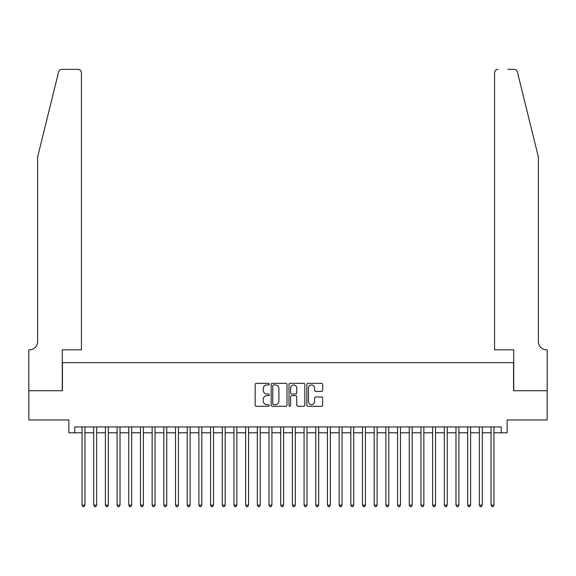 <?xml version="1.0" encoding="UTF-8"?>
<svg xmlns="http://www.w3.org/2000/svg" width="576" height="576" viewBox="0 0 576 576"><rect width="100%" height="100%" fill="white"/><g stroke="black" fill="none" stroke-linecap="round" stroke-linejoin="round"><path stroke-width="0.86" d="M269.302 384.142A0.806 0.806 0 0 0 268.502 383.342L256.313 383.342A1.145 1.145 0 0 0 255.168 384.487L255.168 405.137A1.145 1.145 0 0 0 256.313 406.282L268.502 406.282A0.806 0.806 0 0 0 269.302 405.482A0.806 0.806 0 0 0 268.502 404.676L266.926 404.676A3.672 3.672 0 0 1 263.254 401.004L263.254 399.283A3.672 3.672 0 0 1 266.926 395.618L268.502 395.618A0.806 0.806 0 0 0 269.302 394.812A0.806 0.806 0 0 0 268.502 394.006L266.926 394.006A3.672 3.672 0 0 1 263.254 390.341L263.254 388.62A3.672 3.672 0 0 1 266.926 384.948L268.502 384.948A0.806 0.806 0 0 0 269.302 384.142M321.523 391.428A1.145 1.145 0 0 0 322.668 390.283L322.668 384.487A1.145 1.145 0 0 0 321.523 383.342L307.987 383.342A1.145 1.145 0 0 0 306.842 384.487L306.842 405.137A1.145 1.145 0 0 0 307.987 406.282L321.523 406.282A1.145 1.145 0 0 0 322.668 405.137L322.668 398.138A1.145 1.145 0 0 0 321.523 396.994L315.727 396.994A1.145 1.145 0 0 0 314.582 398.138L314.582 401.609A3.067 3.067 0 0 1 311.515 404.676A3.067 3.067 0 0 1 308.448 401.609L308.448 388.015A3.067 3.067 0 0 1 311.515 384.948A3.067 3.067 0 0 1 314.582 388.015L314.582 390.283A1.145 1.145 0 0 0 315.727 391.428L321.523 391.428M74.729 432.792L74.729 426.946L501.271 426.946L501.271 432.792L507.118 432.792L507.118 419.94L547.142 419.94L547.142 390.722L513.547 390.722L513.547 362.678L62.453 362.678L62.453 390.722L28.858 390.722L28.858 419.94L68.882 419.94L68.882 432.792L82.03 432.792M286.999 384.487A1.145 1.145 0 0 0 285.847 383.342L272.311 383.342A1.145 1.145 0 0 0 271.166 384.487L271.166 405.137A1.145 1.145 0 0 0 272.311 406.282L285.847 406.282A1.145 1.145 0 0 0 286.999 405.137L286.999 384.487M290.153 383.342L303.689 383.342A1.145 1.145 0 0 1 304.834 384.487L304.834 405.137A1.145 1.145 0 0 1 303.689 406.282L297.893 406.282A1.145 1.145 0 0 1 296.748 405.137L296.748 396.763A1.145 1.145 0 0 0 295.596 395.618L291.758 395.618A1.145 1.145 0 0 0 290.606 396.763L290.606 405.482A0.806 0.806 0 0 1 289.807 406.282A0.806 0.806 0 0 1 289.001 405.482L289.001 384.487A1.145 1.145 0 0 1 290.153 383.342M84.953 432.792L93.715 432.792M96.638 432.792L105.401 432.792M108.324 432.792L117.086 432.792M120.01 432.792L128.772 432.792M131.695 432.792L140.465 432.792M143.381 432.792L152.15 432.792M155.066 432.792L163.836 432.792M166.759 432.792L175.522 432.792M178.445 432.792L187.207 432.792M190.13 432.792L198.893 432.792M201.816 432.792L210.578 432.792M213.502 432.792L222.264 432.792M225.187 432.792L233.95 432.792M236.873 432.792L245.635 432.792M248.558 432.792L257.321 432.792M260.244 432.792L269.006 432.792M271.93 432.792L280.699 432.792M283.615 432.792L292.385 432.792M295.301 432.792L304.07 432.792M306.994 432.792L315.756 432.792M318.679 432.792L327.442 432.792M330.365 432.792L339.127 432.792M342.05 432.792L350.813 432.792M353.736 432.792L362.498 432.792M365.422 432.792L374.184 432.792M377.107 432.792L385.87 432.792M388.793 432.792L397.555 432.792M400.478 432.792L409.241 432.792M412.164 432.792L420.934 432.792M423.85 432.792L432.619 432.792M435.535 432.792L444.305 432.792M447.228 432.792L455.99 432.792M458.914 432.792L467.676 432.792M470.599 432.792L479.362 432.792M482.285 432.792L491.047 432.792M493.97 432.792L501.271 432.792M273.578 384.948A0.806 0.806 0 0 0 272.772 385.747L272.772 403.877A0.806 0.806 0 0 0 273.578 404.676L275.242 404.676A3.672 3.672 0 0 0 278.906 401.004L278.906 388.62A3.672 3.672 0 0 0 275.242 384.948L273.578 384.948M296.748 388.073A3.067 3.067 0 0 0 293.681 385.006A3.067 3.067 0 0 0 290.606 388.073L290.606 392.861A1.145 1.145 0 0 0 291.758 394.006L295.596 394.006A1.145 1.145 0 0 0 296.748 392.861L296.748 388.073M84.953 426.946L84.953 505.13L82.03 505.13L82.03 426.946M84.953 505.13L84.074 506.65L82.908 506.65L82.03 505.13M58.586 72.014C59.479 70.092 59.479 70.092 58.586 72.014L37.62 156.996L37.62 341.64A8.179 8.179 0 0 1 29.441 349.819L28.8 349.819L28.8 390.722L62.28 390.722L62.28 349.819L81.446 349.819L81.446 72.857A3.506 3.506 0 0 0 77.94 69.35L61.992 69.35A3.506 3.506 0 0 0 58.586 72.014M68.242 69.35L77.94 69.35C80.057 69.574 81.223 70.74 81.446 72.857L81.446 349.819M37.62 341.64A8.179 8.179 0 0 1 29.441 349.819M531.95 130.939L517.414 72.014C516.521 70.092 516.521 70.092 517.414 72.014C516.521 70.092 516.521 70.092 517.414 72.014L538.38 156.996L538.38 341.64A8.179 8.179 0 0 0 546.559 349.819L547.2 349.819L547.2 390.722L513.72 390.722L513.72 349.819L494.554 349.819L494.554 72.857L494.554 349.819M507.758 69.35L514.008 69.35A3.506 3.506 0 0 1 517.414 72.014M498.06 69.35A3.506 3.506 0 0 0 494.554 72.857C494.777 70.74 495.943 69.574 498.06 69.35M538.38 341.64A8.179 8.179 0 0 0 546.559 349.819M96.638 426.946L96.638 505.13L93.715 505.13L93.715 426.946M96.638 505.13L95.76 506.65L94.594 506.65L93.715 505.13M108.324 426.946L108.324 505.13L105.401 505.13L105.401 426.946M108.324 505.13L107.446 506.65L106.279 506.65L105.401 505.13M120.01 426.946L120.01 505.13L117.086 505.13L117.086 426.946M120.01 505.13L119.131 506.65L117.965 506.65L117.086 505.13M131.695 426.946L131.695 505.13L128.772 505.13L128.772 426.946M131.695 505.13L130.824 506.65L129.65 506.65L128.772 505.13M143.381 426.946L143.381 505.13L140.465 505.13L140.465 426.946M143.381 505.13L142.51 506.65L141.336 506.65L140.465 505.13M155.066 426.946L155.066 505.13L152.15 505.13L152.15 426.946M155.066 505.13L154.195 506.65L153.022 506.65L152.15 505.13M166.759 426.946L166.759 505.13L163.836 505.13L163.836 426.946M166.759 505.13L165.881 506.65L164.707 506.65L163.836 505.13M178.445 426.946L178.445 505.13L175.522 505.13L175.522 426.946M178.445 505.13L177.566 506.65L176.4 506.65L175.522 505.13M190.13 426.946L190.13 505.13L187.207 505.13L187.207 426.946M190.13 505.13L189.252 506.65L188.086 506.65L187.207 505.13M201.816 426.946L201.816 505.13L198.893 505.13L198.893 426.946M201.816 505.13L200.938 506.65L199.771 506.65L198.893 505.13M213.502 426.946L213.502 505.13L210.578 505.13L210.578 426.946M213.502 505.13L212.623 506.65L211.457 506.65L210.578 505.13M225.187 426.946L225.187 505.13L222.264 505.13L222.264 426.946M225.187 505.13L224.309 506.65L223.142 506.65L222.264 505.13M236.873 426.946L236.873 505.13L233.95 505.13L233.95 426.946M236.873 505.13L235.994 506.65L234.828 506.65L233.95 505.13M248.558 426.946L248.558 505.13L245.635 505.13L245.635 426.946M248.558 505.13L247.68 506.65L246.514 506.65L245.635 505.13M260.244 426.946L260.244 505.13L257.321 505.13L257.321 426.946M260.244 505.13L259.366 506.65L258.199 506.65L257.321 505.13M271.93 426.946L271.93 505.13L269.006 505.13L269.006 426.946M271.93 505.13L271.058 506.65L269.885 506.65L269.006 505.13M283.615 426.946L283.615 505.13L280.699 505.13L280.699 426.946M283.615 505.13L282.744 506.65L281.57 506.65L280.699 505.13M295.301 426.946L295.301 505.13L292.385 505.13L292.385 426.946M295.301 505.13L294.43 506.65L293.256 506.65L292.385 505.13M306.994 426.946L306.994 505.13L304.07 505.13L304.07 426.946M306.994 505.13L306.115 506.65L304.942 506.65L304.07 505.13M318.679 426.946L318.679 505.13L315.756 505.13L315.756 426.946M318.679 505.13L317.801 506.65L316.634 506.65L315.756 505.13M330.365 426.946L330.365 505.13L327.442 505.13L327.442 426.946M330.365 505.13L329.486 506.65L328.32 506.65L327.442 505.13M342.05 426.946L342.05 505.13L339.127 505.13L339.127 426.946M342.05 505.13L341.172 506.65L340.006 506.65L339.127 505.13M353.736 426.946L353.736 505.13L350.813 505.13L350.813 426.946M353.736 505.13L352.858 506.65L351.691 506.65L350.813 505.13M365.422 426.946L365.422 505.13L362.498 505.13L362.498 426.946M365.422 505.13L364.543 506.65L363.377 506.65L362.498 505.13M377.107 426.946L377.107 505.13L374.184 505.13L374.184 426.946M377.107 505.13L376.229 506.65L375.062 506.65L374.184 505.13M388.793 426.946L388.793 505.13L385.87 505.13L385.87 426.946M388.793 505.13L387.914 506.65L386.748 506.65L385.87 505.13M400.478 426.946L400.478 505.13L397.555 505.13L397.555 426.946M400.478 505.13L399.6 506.65L398.434 506.65L397.555 505.13M412.164 426.946L412.164 505.13L409.241 505.13L409.241 426.946M412.164 505.13L411.293 506.65L410.119 506.65L409.241 505.13M423.85 426.946L423.85 505.13L420.934 505.13L420.934 426.946M423.85 505.13L422.978 506.65L421.805 506.65L420.934 505.13M435.535 426.946L435.535 505.13L432.619 505.13L432.619 426.946M435.535 505.13L434.664 506.65L433.49 506.65L432.619 505.13M447.228 426.946L447.228 505.13L444.305 505.13L444.305 426.946M447.228 505.13L446.35 506.65L445.176 506.65L444.305 505.13M458.914 426.946L458.914 505.13L455.99 505.13L455.99 426.946M458.914 505.13L458.035 506.65L456.869 506.65L455.99 505.13M470.599 426.946L470.599 505.13L467.676 505.13L467.676 426.946M470.599 505.13L469.721 506.65L468.554 506.65L467.676 505.13M482.285 426.946L482.285 505.13L479.362 505.13L479.362 426.946M482.285 505.13L481.406 506.65L480.24 506.65L479.362 505.13M493.97 426.946L493.97 505.13L491.047 505.13L491.047 426.946M493.97 505.13L493.092 506.65L491.926 506.65L491.047 505.13"/></g></svg>
